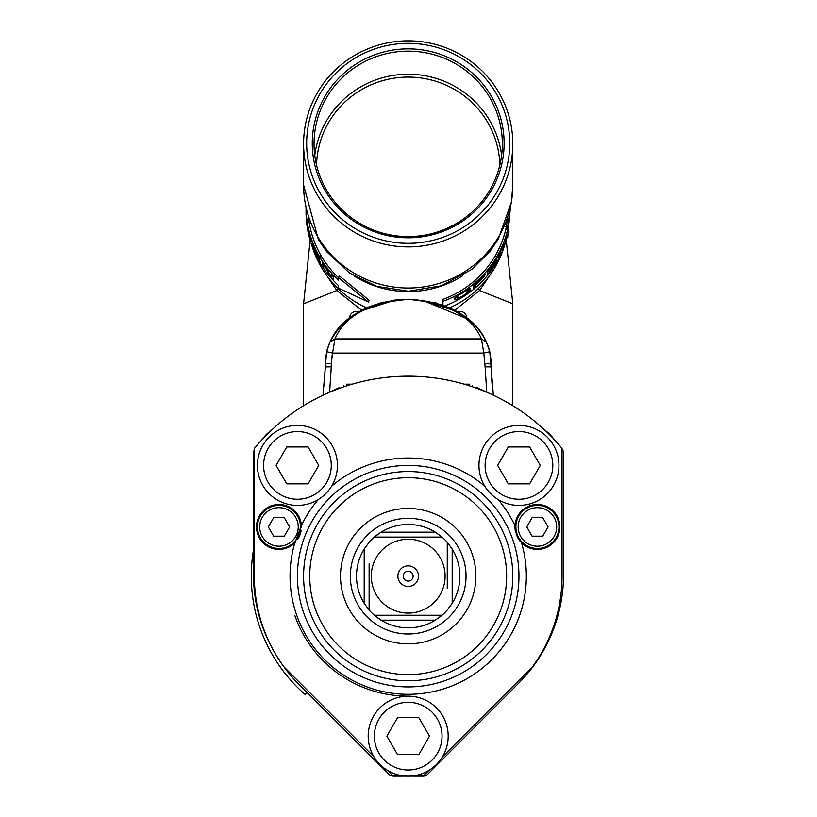 <?xml version="1.0" encoding="UTF-8"?>
<svg xmlns="http://www.w3.org/2000/svg" width="817" height="817" viewBox="0 0 817 817"><rect width="100%" height="100%" fill="white"/><g stroke="black" fill="none" stroke-linecap="round" stroke-linejoin="round"><path stroke-width="1.23" d="M392.65 775.547A199.981 199.981 0 0 1 389.77 775.302L299.41 684.942A153.831 153.831 0 0 1 254.353 576.169L254.353 448.38A199.981 199.981 0 0 1 562.025 448.38L562.025 576.169A153.831 153.831 0 0 1 516.967 684.942L426.617 775.302A199.981 199.981 0 0 1 392.65 775.547L387.452 770.36M254.353 450.238A199.981 199.981 0 0 0 254.158 450.494A3.074 3.074 0 0 0 253.474 452.424L253.474 574.627A153.831 153.831 0 0 0 274.543 652.334M262.706 438.943A30.77 30.77 0 0 1 270.978 430.682M545.409 430.682A30.77 30.77 0 0 1 553.681 438.943M343.794 385.532L344.468 386.604M471.92 386.604L472.594 385.532M412.851 776.099A3.074 3.074 0 0 0 413.422 776.15L423.186 776.15A6.158 6.158 0 0 0 426.239 775.333M390.873 775.394A6.158 6.158 0 0 0 393.814 776.15L403.578 776.15A3.074 3.074 0 0 0 404.088 776.109M562.025 449.483A199.981 199.981 0 0 1 562.842 450.494A3.074 3.074 0 0 1 563.526 452.424L563.526 574.627A153.831 153.831 0 0 1 518.887 682.992M532.521 666.764L442.395 756.889M428.925 770.36L423.737 775.547M373.992 756.889L283.867 666.764M301.391 525.607A22.457 22.457 0 0 0 278.975 504.477A22.457 22.457 0 0 0 256.507 526.934A22.457 22.457 0 0 0 294.866 542.805L301.391 525.648M521.522 542.815A22.457 22.457 0 0 0 559.87 526.934A22.457 22.457 0 0 0 537.412 504.477A22.457 22.457 0 0 0 514.996 525.607M448.186 736.158A39.992 39.992 0 0 0 408.194 696.155A39.992 39.992 0 0 0 368.191 736.158A39.992 39.992 0 0 0 408.194 776.15A39.992 39.992 0 0 0 448.186 736.158A39.992 39.992 0 0 0 408.194 696.155A39.992 39.992 0 0 0 368.191 736.158A39.992 39.992 0 0 0 408.194 776.15A39.992 39.992 0 0 0 448.186 736.158M397.532 717.694L386.88 736.158L397.532 754.612L418.845 754.612L429.507 736.158L418.845 717.694L397.532 717.694M389.77 775.302L299.41 684.942M330.905 487.3L331.579 486.227A118.148 118.148 0 0 1 484.808 486.227L485.482 487.3M486.197 488.352L489.373 492.324M490.231 493.243L491.119 494.122M492.038 494.99L493.968 496.634M494.969 497.41L496.001 498.156M497.063 498.87L498.135 499.555A118.148 118.148 0 0 1 514.976 525.617M294.855 542.805A118.148 118.148 0 0 0 391.343 693.102A118.148 118.148 0 0 0 521.532 542.805L516.497 535.125L514.996 525.637M301.402 525.617A118.148 118.148 0 0 1 318.252 499.555L319.324 498.87M320.376 498.156L321.418 497.41M322.419 496.634L324.349 494.99M325.268 494.122L326.157 493.233M327.014 492.324L327.494 491.783M327.852 491.374L328.659 490.394M329.435 489.383L330.191 488.352M537.412 504.477A22.457 22.457 0 0 0 514.965 527.588M515.016 528.558A22.457 22.457 0 0 0 515.108 529.539M515.241 530.509A22.457 22.457 0 0 0 515.343 531.091M515.466 531.704A22.457 22.457 0 0 0 515.629 532.418M516.181 534.247A22.457 22.457 0 0 0 516.844 535.952M517.641 537.586A22.457 22.457 0 0 0 518.09 538.393M518.591 539.179A22.457 22.457 0 0 0 519.112 539.955M519.673 540.711A22.457 22.457 0 0 0 520.266 541.436M518.958 576.169A110.765 110.765 0 0 0 408.194 465.404A110.765 110.765 0 0 0 297.429 576.169A110.765 110.765 0 0 0 408.194 686.923A110.765 110.765 0 0 0 518.958 576.169M512.8 576.169A104.607 104.607 0 0 0 408.194 471.552A104.607 104.607 0 0 0 303.587 576.169A104.607 104.607 0 0 0 408.194 680.775A104.607 104.607 0 0 0 512.8 576.169M506.642 576.169A98.459 98.459 0 0 0 408.194 477.71A98.459 98.459 0 0 0 309.735 576.169A98.459 98.459 0 0 0 408.194 674.617A98.459 98.459 0 0 0 506.642 576.169M475.882 576.169A67.688 67.688 0 0 1 408.194 643.847A67.688 67.688 0 0 1 340.505 576.169A67.688 67.688 0 0 1 408.194 508.48A67.688 67.688 0 0 1 475.882 576.169M442.028 537.086L374.36 537.086L381.059 532.163A51.685 51.685 0 0 1 435.318 532.163L442.028 537.086A51.685 51.685 0 0 1 447.267 542.325L452.189 549.034A51.685 51.685 0 0 1 452.189 603.293L447.267 610.003A51.685 51.685 0 0 1 442.028 615.242L435.318 620.164A51.685 51.685 0 0 1 381.059 620.164L374.36 615.242A51.685 51.685 0 0 1 369.121 610.003L364.198 603.293A51.685 51.685 0 0 1 364.198 549.034L369.121 542.325A51.685 51.685 0 0 1 377.403 534.645M447.267 563.853L447.267 542.325A51.685 51.685 0 0 1 449.718 545.378M442.028 615.242A51.685 51.685 0 0 1 439.383 617.386A51.685 51.685 0 0 0 442.028 615.242L374.36 615.242A51.685 51.685 0 0 0 378.588 618.53A51.685 51.685 0 0 1 374.36 615.242M369.121 588.475L369.121 610.003A51.685 51.685 0 0 1 366.976 607.348A51.685 51.685 0 0 0 369.121 610.003L369.121 563.853M365.383 605.121A51.685 51.685 0 0 1 364.198 603.293A51.685 51.685 0 0 0 365.383 605.121M371.275 576.169A36.918 36.918 0 0 1 408.194 539.24A36.918 36.918 0 0 1 445.112 576.169A36.918 36.918 0 0 1 408.194 613.087A36.918 36.918 0 0 1 371.275 576.169M447.267 542.325L447.267 588.475M408.194 565.854A10.304 10.304 0 0 0 397.889 576.169A10.304 10.304 0 0 0 408.194 586.473A10.304 10.304 0 0 0 418.498 576.169A10.304 10.304 0 0 0 408.194 565.854M408.194 571.236A4.922 4.922 0 0 0 403.271 576.169A4.922 4.922 0 0 0 408.194 581.091A4.922 4.922 0 0 0 413.116 576.169A4.922 4.922 0 0 0 408.194 571.236M558.951 526.934A21.538 21.538 0 0 1 537.412 548.473A21.538 21.538 0 0 1 515.874 526.934A21.538 21.538 0 0 1 537.412 505.396A21.538 21.538 0 0 1 558.951 526.934A21.538 21.538 0 0 0 537.412 505.396A21.538 21.538 0 0 0 515.874 526.934A21.538 21.538 0 0 0 537.412 548.473A21.538 21.538 0 0 0 558.951 526.934A21.538 21.538 0 0 0 537.412 505.396A21.538 21.538 0 0 0 515.874 526.934A21.538 21.538 0 0 0 537.412 548.473A21.538 21.538 0 0 0 558.951 526.934M532.081 517.702L526.761 526.934L532.081 536.166L542.743 536.166L548.074 526.934L542.743 517.702L532.081 517.702M278.975 504.477A22.457 22.457 0 0 1 301.422 527.516M301.167 530.396A22.457 22.457 0 0 1 300.993 531.336M300.789 532.255A22.457 22.457 0 0 1 300.554 533.164M300.278 534.042A22.457 22.457 0 0 1 299.982 534.88M299.972 534.91A22.457 22.457 0 0 1 299.625 535.768M299.236 536.606A22.457 22.457 0 0 1 298.818 537.443M298.368 538.27A22.457 22.457 0 0 1 297.868 539.077M295.509 542.131A22.457 22.457 0 0 1 294.866 542.805M300.503 526.934A21.538 21.538 0 0 1 278.975 548.473A21.538 21.538 0 0 1 257.437 526.934A21.538 21.538 0 0 1 278.975 505.396A21.538 21.538 0 0 1 300.503 526.934A21.538 21.538 0 0 0 278.975 505.396A21.538 21.538 0 0 0 257.437 526.934A21.538 21.538 0 0 0 278.975 548.473A21.538 21.538 0 0 0 300.503 526.934A21.538 21.538 0 0 0 278.975 505.396A21.538 21.538 0 0 0 257.437 526.934A21.538 21.538 0 0 0 278.975 548.473A21.538 21.538 0 0 0 300.503 526.934M273.644 517.702L268.313 526.934L273.644 536.166L284.296 536.166L289.627 526.934L284.296 517.702L273.644 517.702M337.431 465.404A39.992 39.992 0 0 0 297.429 425.402A39.992 39.992 0 0 0 257.437 465.404A39.992 39.992 0 0 0 297.429 505.396A39.992 39.992 0 0 0 337.431 465.404A39.992 39.992 0 0 0 297.429 425.402A39.992 39.992 0 0 0 257.437 465.404A39.992 39.992 0 0 0 297.429 505.396A39.992 39.992 0 0 0 337.431 465.404M286.777 446.94L276.115 465.404L286.777 483.858L308.091 483.858L318.742 465.404L308.091 446.94L286.777 446.94M558.951 465.404A39.992 39.992 0 0 0 518.958 425.402A39.992 39.992 0 0 0 478.956 465.404A39.992 39.992 0 0 0 518.958 505.396A39.992 39.992 0 0 0 558.951 465.404A39.992 39.992 0 0 0 518.958 425.402A39.992 39.992 0 0 0 478.956 465.404A39.992 39.992 0 0 0 518.958 505.396A39.992 39.992 0 0 0 558.951 465.404M508.297 446.94L497.635 465.404L508.297 483.858L529.61 483.858L540.272 465.404L529.61 446.94L508.297 446.94M408.194 696.155A119.987 119.987 0 0 1 294.845 615.528M348.195 384.194L348.195 385.389M339.341 387.615L323.011 395.224L326.606 351.698L329.915 342.211L334.939 338.922L332.58 353.067L483.807 353.067L481.448 338.922L486.462 342.2L489.781 351.698L493.376 395.224L477.046 387.615M468.192 385.389L468.192 384.194M493.376 395.224L486.748 392.129L485.114 366.813L491.262 366.915L491.334 371.97M492.243 386.257L491.538 377.178M469.724 384.194L464.26 384.194M352.127 384.194L346.653 384.194M325.054 371.99L325.125 366.915L331.273 366.813L329.639 392.129L323.011 395.224M332.202 354.731L331.273 363.739L332.58 353.067L326.606 351.698L325.125 363.841L331.273 363.739L331.273 366.813M490.384 354.455L491.262 363.841L489.781 351.698L486.472 342.211C473.584 315.852 447.491 301.534 408.194 299.236C449.748 302.995 475.841 317.323 486.472 342.211M324.839 377.27L324.226 385.42M489.904 352.209L488.443 347.154M488.321 346.796L484.9 339.035M483.102 335.91L481.121 332.907M480.947 332.662L479.16 330.262M475.657 326.146L474.585 325.013M470.03 320.703L467.794 318.834M437.32 303.332L436.033 302.964M402.281 299.4L394.979 300.053L360.94 310.705M394.356 300.135L393.426 300.258M387.105 301.35L386.451 301.483M383.428 302.167L382.846 302.31M380.354 302.964L379.057 303.332M369.366 306.722L368.784 306.967M363.585 309.337L362.779 309.735M362.462 309.898L361.788 310.256M360.062 311.185L357.376 312.727M348.593 318.834L345.795 321.183M342.221 324.584L339.811 327.157M338.667 328.485L337.125 330.385M335.276 332.876L333.265 335.94M329.66 342.772L329.037 344.243M328.894 344.611L327.219 349.41M327.096 349.85L326.463 352.26M325.779 355.701L325.125 363.841L325.717 356.11M329.915 342.211C340.536 317.323 366.629 302.995 408.194 299.236C447.154 302.698 471.572 315.934 481.448 338.922L334.939 338.922C344.805 315.934 369.233 302.709 408.194 299.236L408.194 299.236C369.978 300.911 343.886 315.239 329.915 342.211M468.478 319.396L422.236 300.166L456.958 311.543L460.492 311.543A6.158 6.158 0 0 1 466.65 317.69L468.478 319.396M347.899 319.396L350.054 317.69M349.737 317.69A6.158 6.158 0 0 1 355.885 311.543L359.419 311.543L394.979 300.053L408.347 299.236L394.979 300.053M374.932 304.639L376.239 304.2L374.932 304.639M440.149 304.2L441.456 304.639L440.149 304.2M322.46 269.191L336.829 290.525L361.706 310.297M454.681 310.297L479.559 290.525L493.928 269.191M504.436 245.723A100.297 98.775 180 0 1 449.656 307.856M311.951 245.723A100.297 98.775 -0 0 0 366.721 307.856M462.34 275.952A100.297 98.775 180 0 1 408.194 291.587A100.297 98.775 -0 0 1 354.047 275.952M442.211 304.894L442.211 299.625A100.297 98.775 -0 0 0 495.051 256.089A100.297 98.775 -0 0 0 505.846 229.22L507.725 217.843M308.458 217.199A100.297 98.775 -0 0 0 321.326 256.089A100.297 98.775 -0 0 0 338.361 277.606M306.058 208.08A102.145 100.593 -0 0 0 319.733 257.008A102.145 100.593 -0 0 0 338.361 280.129L338.361 277.484L339.555 276.054L369.253 300.401L368.396 302.014L338.361 288.095L338.361 285.439A102.145 100.593 0 0 1 319.733 262.318A102.145 100.593 -0 0 1 306.048 212.022L306.048 210.98M512.8 185.01L512.8 184.979A104.607 103.024 180 0 1 408.194 288.023A104.607 103.024 180 0 1 303.587 185.01L318.395 239.647L326.688 251.728L349.431 272.96L376.831 286.358L408.439 291.22L441.303 285.787L471.92 269.334L490.037 251.299L498.278 239.146L511.493 201.819L512.8 185.01L512.8 143.874A104.607 103.024 180 0 1 408.194 246.887A104.607 103.024 180 0 1 303.587 143.874A104.607 103.024 180 0 1 408.194 40.85A104.607 103.024 180 0 1 512.8 143.874M303.587 184.979L303.587 143.874M306.661 143.332A101.533 99.991 180 0 1 408.194 43.342A101.533 99.991 180 0 1 509.726 143.332A101.533 99.991 180 0 1 408.194 243.323A101.533 99.991 180 0 1 306.661 143.332M504.12 143.332A95.926 94.466 180 0 1 408.194 237.798A95.926 94.466 180 0 1 312.268 143.332A95.926 94.466 180 0 1 408.194 48.867A95.926 94.466 180 0 1 504.12 143.332M502.343 143.874A94.149 92.719 180 0 1 408.194 236.583A94.149 92.719 180 0 1 314.045 143.874A94.149 92.719 180 0 1 408.194 51.154A94.149 92.719 180 0 1 502.343 143.874M338.361 277.484L368.396 302.014M323.716 264.432L330.752 276.922A102.145 100.593 -0 0 0 333.53 279.976L333.53 276.034A102.145 100.593 -0 0 1 331.661 274.001L331.661 277.361L324.502 265.055A102.145 100.593 -0 0 1 322.184 261.644L322.184 265.596A102.145 100.593 -0 0 0 323.716 267.874L323.951 264.269M320.244 262.492L320.244 261.981A102.145 100.593 -0 0 1 314.014 249.767L314.014 248.429A102.145 100.593 -0 0 0 319.314 259.06L319.314 258.56A102.145 100.593 -0 0 1 314.014 247.919L314.014 246.826A102.145 100.593 -0 0 0 320.244 259.04L320.244 258.54A102.145 100.593 -0 0 1 312.972 243.783L312.972 247.735A102.145 100.593 -0 0 0 320.244 262.492M309.888 236.889L311.696 241.628L309.888 234.714A102.145 100.593 -0 0 1 307.458 224.032L307.458 227.984A102.145 100.593 -0 0 0 307.958 230.68L307.958 228.913A102.145 100.593 -0 0 0 309.888 236.889L310.021 236.859M306.048 207.324L306.069 209.52A102.145 100.593 -0 0 0 306.212 213.166L306.906 221.775L306.242 217.118A102.145 100.593 -0 0 1 306.069 213.472L306.048 211.103M322.184 265.596L323.716 264.626M331.661 277.361L333.05 275.513M332.754 276.422A100.297 98.775 -0 0 0 333.53 277.29M312.972 247.735L314.014 247.337M310.542 238.993L310.123 235.541M310.011 235.572A102.145 100.593 -0 0 1 307.958 227.146L307.958 228.413A102.145 100.593 -0 0 0 310.011 236.828L311.073 238.86M306.048 209.52L306.069 212.961A102.145 100.593 -0 0 0 306.212 216.607L306.212 213.666A102.145 100.593 -0 0 1 306.069 210.03L306.048 207.089M306.048 208.029L306.048 211.062M507.03 237.42L507.674 237.522L507.674 234.867A102.145 100.593 -0 0 1 496.654 262.318A102.145 100.593 -0 0 1 444.918 305.895M505.846 226.554L507.674 226.912L510.339 208.039L507.674 237.522M442.211 299.625L442.926 301.32A102.145 100.593 -0 0 0 496.654 257.008A102.145 100.593 -0 0 0 507.674 229.567L507.674 226.912M442.926 305.149L442.926 301.32M505.846 229.22L507.674 229.567M500.157 251.656L504.6 244.579A102.145 100.593 -0 0 0 505.897 240.678L505.897 236.726A102.145 100.593 -0 0 1 505.049 239.33L505.049 242.7L500.76 249.92A102.145 100.593 -0 0 1 498.921 253.597L498.921 257.549A102.145 100.593 -0 0 0 500.157 255.098L499.963 251.565M497.155 260.756L497.155 260.255A102.145 100.593 -0 0 1 489.526 271.673L489.526 270.325A102.145 100.593 -0 0 0 496.236 260.49L496.236 259.98A102.145 100.593 -0 0 1 489.526 269.824L489.526 268.732A102.145 100.593 -0 0 0 497.155 257.314L497.155 256.804A102.145 100.593 0 0 1 487.82 270.386L487.82 274.338A102.145 100.593 0 0 0 497.155 260.756L496.94 260.633M481.376 279.741L485.451 274.451L481.376 277.555A102.145 100.593 -0 0 1 473.206 284.959L473.206 288.912A102.145 100.593 -0 0 0 475.331 287.145L475.331 285.378A102.145 100.593 0 0 0 481.376 279.741L481.121 279.496M464.27 295.407A102.145 100.593 -0 0 1 461.135 297.357L457.53 299.155L454.671 299.563L455.079 297.674L461.135 293.405A102.145 100.593 -0 0 0 464.27 291.455L469.938 288.432L470.306 289.841L467.702 292.833L464.036 295.049M500.157 255.098L498.921 254.506M505.897 240.678L505.049 240.423M489.526 271.673L488.066 270.09M487.82 271.387A100.297 98.775 0 0 0 488.311 270.754M489.526 269.824L488.74 269.232M489.526 270.325L488.495 269.549M485.145 275.043L484.624 274.594M484.226 276.401L483.368 275.646M475.331 285.378L474.217 284.132M475.331 287.145L474.115 285.776L474.115 284.224M473.206 286.542A100.297 98.775 -0 0 0 474.115 285.776M474.483 283.918L475.331 284.878A102.145 100.593 0 0 0 481.703 278.903L483.603 276.156L481.489 277.443M475.331 284.878L475.331 283.611A102.145 100.593 0 0 0 481.703 277.647M470.306 289.841L469.346 288.605M469.938 290.535L468.825 289.085L467.978 290.076M469.183 288.401L468.825 289.085M469.203 291.424L468.1 289.964M457.53 299.155L456.642 297.562L454.232 298.154M455.906 299.686L455.038 298.082M455.079 299.778L454.671 298.991M456.243 296.683L457.122 298.287L456.734 296.305M457.122 298.287L461.135 296.847A102.145 100.593 -0 0 0 464.27 294.906L468.08 291.475L467.702 290.147L464.27 291.965A102.145 100.593 -0 0 1 461.135 293.906L458.092 295.345M458.337 295.774L457.122 297.02M467.702 290.147L467.324 289.616M468.08 290.209L467.549 289.484M457.53 296.469L457.234 295.938M306.957 692.479L305.18 694.521A156.915 156.915 0 0 1 253.474 550.035M442.038 736.158A33.844 33.844 0 0 0 408.194 702.314A33.844 33.844 0 0 0 374.349 736.158A33.844 33.844 0 0 0 408.194 769.992A33.844 33.844 0 0 0 442.038 736.158M350.35 576.169A57.844 57.844 0 0 1 408.194 518.325A57.844 57.844 0 0 1 466.037 576.169A57.844 57.844 0 0 1 408.194 634.002A57.844 57.844 0 0 1 350.35 576.169M364.198 549.034L364.198 603.293M435.318 532.163L381.059 532.163M452.189 603.293L452.189 549.034M381.059 620.164L435.318 620.164M556.673 526.934A19.261 19.261 0 0 0 537.412 507.674A19.261 19.261 0 0 0 518.152 526.934A19.261 19.261 0 0 0 537.412 546.195A19.261 19.261 0 0 0 556.673 526.934M298.236 526.934A19.261 19.261 0 0 0 278.975 507.674A19.261 19.261 0 0 0 259.714 526.934A19.261 19.261 0 0 0 278.975 546.195A19.261 19.261 0 0 0 298.236 526.934M331.273 465.404A33.844 33.844 0 0 0 297.429 431.56A33.844 33.844 0 0 0 263.585 465.404A33.844 33.844 0 0 0 297.429 499.248A33.844 33.844 0 0 0 331.273 465.404M552.803 465.404A33.844 33.844 0 0 0 518.958 431.56A33.844 33.844 0 0 0 485.114 465.404A33.844 33.844 0 0 0 518.958 499.248A33.844 33.844 0 0 0 552.803 465.404M489.781 351.698L483.807 353.067L485.114 366.813M491.262 363.841L485.114 363.739M310.154 240.28L303.587 303.812L336.829 290.525A12.306 7.659 135 0 0 337.881 288.36M478.507 288.36A12.306 7.659 45 0 0 479.559 290.525L512.8 303.812L506.223 240.28M501.607 155.414A94.149 92.719 -0 0 0 408.194 74.235A94.149 92.719 -0 0 0 314.78 155.414M499.851 165.054A91.688 90.289 -0 0 0 408.194 77.084A91.688 90.289 -0 0 0 316.536 165.054M321.326 256.089L319.733 257.008M495.051 256.089L496.654 257.008M489.005 348.89L487.432 344.437M482.173 334.459L480.406 331.906M474.044 324.451L466.65 317.936M456.958 311.543L435.369 302.79L408.194 299.236L381.416 302.678L359.419 311.543M349.737 317.936L344.529 322.337M335.419 332.693L329.7 342.691M303.587 405.722L303.587 303.812M512.8 303.812L512.8 405.722"/></g></svg>
